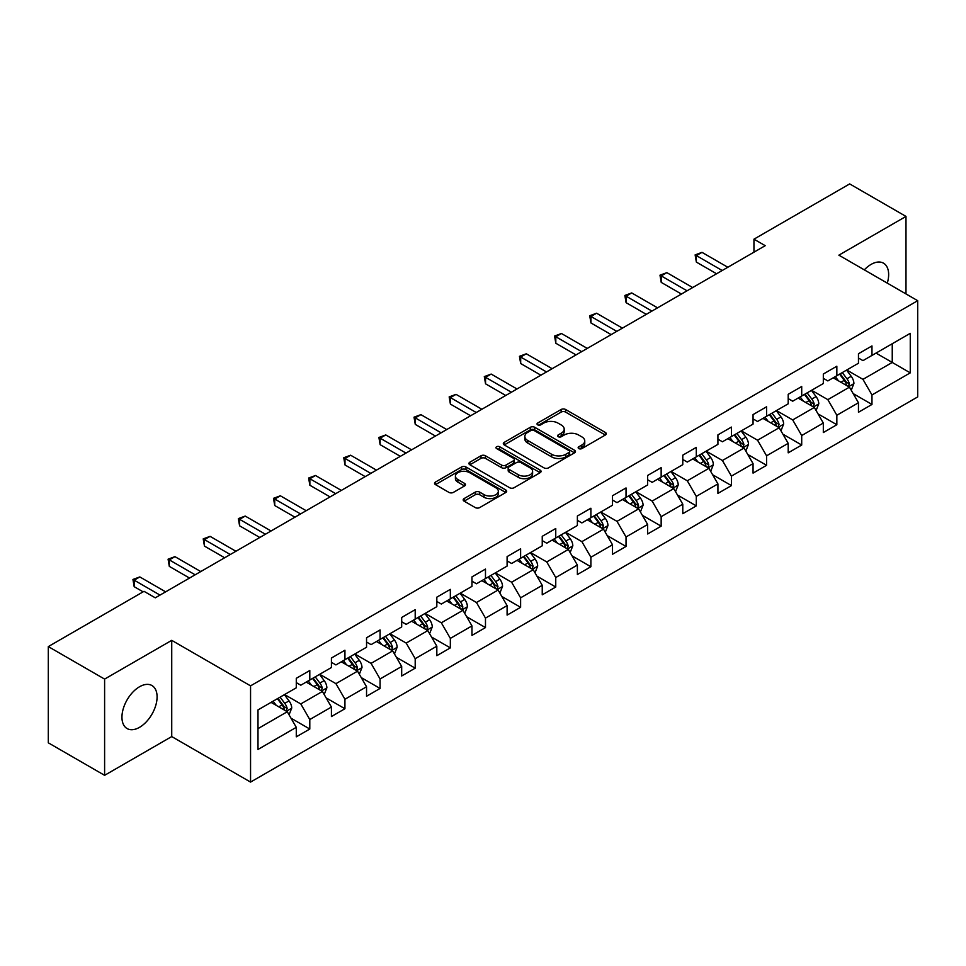 <?xml version="1.0" encoding="UTF-8"?>
<svg xmlns="http://www.w3.org/2000/svg" width="966" height="966" viewBox="0 0 966 966"><rect width="100%" height="100%" fill="white"/><g stroke="black" fill="none" stroke-linecap="round" stroke-linejoin="round"><path stroke-width="1.45" d="M578.791 448.574A2.186 1.268 0 0 0 581.882 448.574L605.368 435.014A3.127 1.799 0 0 0 606.286 433.734A3.127 1.799 0 0 0 605.368 432.466L565.581 409.487A3.127 1.799 0 0 0 561.161 409.487L537.664 423.048A2.186 1.268 0 0 0 537.024 423.941A2.186 1.268 0 0 0 537.664 424.835A2.186 1.268 0 0 0 540.767 424.835L543.798 423.084A10.01 5.772 0 0 1 557.95 423.084L561.27 424.992A10.01 5.772 0 0 1 564.192 429.085A10.01 5.772 0 0 1 561.27 433.166L558.227 434.917A2.186 1.268 0 0 0 557.587 435.811A2.186 1.268 0 0 0 558.227 436.704A2.186 1.268 0 0 0 561.318 436.704L564.361 434.954A10.01 5.772 0 0 1 578.513 434.954L581.822 436.861A10.01 5.772 0 0 1 584.756 440.955A10.01 5.772 0 0 1 581.822 445.036L578.791 446.787A2.186 1.268 0 0 0 578.151 447.681A2.186 1.268 0 0 0 578.791 448.574L578.791 446.787M139.515 727.338A24.85 14.345 120 0 0 155.755 705.446A24.85 14.345 120 0 0 151.94 685.534A24.85 14.345 120 0 0 139.515 686.766A24.85 14.345 120 0 0 123.286 708.658A24.85 14.345 120 0 0 127.101 728.569A24.85 14.345 120 0 0 139.515 727.338M887.295 283.135A24.85 14.345 120 0 0 883.504 263.175A24.85 14.345 120 0 0 871.078 264.406A24.85 14.345 120 0 0 864.316 269.864M464.103 498.577A3.127 1.799 0 0 0 463.185 499.857A3.127 1.799 0 0 0 464.103 501.137L475.272 507.585A3.127 1.799 0 0 0 479.691 507.585L505.773 492.515A3.127 1.799 0 0 0 506.691 491.235A3.127 1.799 0 0 0 505.773 489.967L465.986 466.989A3.127 1.799 0 0 0 461.555 466.989L435.473 482.046A3.127 1.799 0 0 0 434.555 483.326A3.127 1.799 0 0 0 435.473 484.606L448.961 492.394A3.127 1.799 0 0 0 453.38 492.394L464.549 485.946A3.127 1.799 0 0 0 465.455 484.666A3.127 1.799 0 0 0 464.549 483.386L457.86 479.534A8.368 4.83 0 0 1 455.409 476.117A8.368 4.83 0 0 1 460.565 471.65A8.368 4.83 0 0 1 469.681 472.7L495.884 487.83A8.368 4.83 0 0 1 498.335 491.235A8.368 4.83 0 0 1 493.167 495.703A8.368 4.83 0 0 1 484.051 494.652L479.691 492.129A3.127 1.799 0 0 0 475.272 492.129L464.103 498.577L464.103 501.137M171.731 640.349L104.606 679.098L48.3 646.592L48.3 742.818L104.606 775.324L171.731 736.575L250.556 782.086L250.556 685.86L171.731 640.349L171.731 736.575M905.987 293.93L905.987 216.42L838.874 255.169L917.7 300.692L250.556 685.86M905.987 216.42L849.682 183.914L753.951 239.182L753.951 252.186M48.3 646.592L144.019 591.325L155.285 597.821L765.217 245.678L753.951 239.182M544.027 467.882A3.127 1.799 0 0 0 548.447 467.882L574.529 452.825A3.127 1.799 0 0 0 575.446 451.545A3.127 1.799 0 0 0 574.529 450.265L534.741 427.298A3.127 1.799 0 0 0 530.31 427.298L504.228 442.356A3.127 1.799 0 0 0 503.31 443.635A3.127 1.799 0 0 0 504.228 444.903L544.027 467.882M497.478 449.045A2.186 1.268 0 0 1 499.7 449.359L499.7 446.763L540.151 470.116A3.127 1.799 0 0 1 541.069 471.396A3.127 1.799 0 0 1 540.151 472.664L514.069 487.733A3.127 1.799 0 0 1 509.65 487.733L469.85 464.755L469.85 462.207A3.127 1.799 0 0 0 468.933 463.475A3.127 1.799 0 0 0 469.85 464.755M469.85 462.207L481.02 455.759A3.127 1.799 0 0 1 485.439 455.759L501.571 465.081A3.127 1.799 0 0 0 505.991 465.081L513.405 460.794A3.127 1.799 0 0 0 514.323 459.526A3.127 1.799 0 0 0 513.405 458.246L496.596 448.55A2.186 1.268 0 0 1 495.956 447.656A2.186 1.268 0 0 1 497.309 446.485A2.186 1.268 0 0 1 499.7 446.763M250.556 782.086L917.7 396.917L917.7 300.692M290.983 718.173L309.796 729.028L309.796 719.537L331.423 707.052L331.423 716.543L344.934 708.742L344.934 699.251L366.549 686.766L366.549 696.257L380.073 688.456L380.073 678.965L401.687 666.48L401.687 675.971L415.199 668.17L415.199 658.679L436.825 646.194L436.825 655.685L450.337 647.884L450.337 638.393L471.963 625.908L471.963 635.399L485.475 627.598L485.475 618.107L507.102 605.622L507.102 615.113L520.614 607.312L520.614 597.821L542.24 585.336L542.24 594.827L555.752 587.026L555.752 577.535L577.378 565.05L577.378 574.541L590.89 566.74L590.89 557.249L612.504 544.764L612.504 554.267L626.028 546.454L626.028 536.963L647.643 524.478L647.643 533.981L661.155 526.168L661.155 516.677L682.781 504.192L682.781 513.695L696.293 505.882L696.293 496.391L717.919 483.906L717.919 493.409L731.431 485.596L731.431 476.105L753.057 463.62L753.057 473.123L766.569 465.31L766.569 455.819L788.196 443.334L788.196 452.837L801.708 445.024L801.708 435.533L823.322 423.048L823.322 432.551L836.846 424.738L836.846 415.247L858.46 402.762L858.46 412.265L871.972 404.452L871.972 394.961L910.262 372.864L910.262 333.33L892.246 343.727L892.246 362.455L910.262 372.864M309.796 729.028L296.284 736.829L296.284 727.338L257.994 749.447L257.994 709.913L296.284 687.804L296.284 678.313L309.796 670.513L309.796 680.004L331.423 667.518L331.423 658.027L344.934 650.227L344.934 659.718L366.549 647.232L366.549 637.741L380.073 629.941L380.073 639.432L401.687 626.946L401.687 617.455L415.199 609.655L415.199 619.146L436.825 606.66L436.825 597.169L450.337 589.369L450.337 598.86L471.963 586.374L471.963 576.883L485.475 569.083L485.475 578.574L507.102 566.088L507.102 556.597L520.614 548.797L520.614 558.288L542.24 545.802L542.24 536.311L555.752 528.511L555.752 538.002L577.378 525.516L577.378 516.025L590.89 508.225L590.89 517.716L612.504 505.23L612.504 495.739L626.028 487.939L626.028 497.43L647.643 484.956L647.643 475.453L661.155 467.653L661.155 477.144L682.781 464.67L682.781 455.167L696.293 447.367L696.293 456.858L717.919 444.384L717.919 434.881L731.431 427.081L731.431 436.572L753.057 424.098L753.057 414.595L766.569 406.795L766.569 416.286L788.196 403.812L788.196 394.309L801.708 386.509L801.708 396L823.322 383.526L823.322 374.023L836.846 366.223L836.846 375.714L858.46 363.24L858.46 353.737L871.972 345.937L871.972 355.428L910.262 333.33M306.186 682.093L322.415 691.451L300.788 703.936L284.572 694.566M296.284 682.612L300.788 685.208L309.796 680.004M300.788 703.936L309.796 719.537M322.415 691.451L331.423 707.052M341.324 661.807L357.541 671.165L335.926 683.65L319.71 674.28M331.423 662.326L335.926 664.922L344.934 659.718M335.926 683.65L344.934 699.251M357.541 671.165L366.549 686.766M376.462 641.521L392.679 650.879L371.065 663.364L354.836 653.994M366.549 642.04L371.065 644.636L380.073 639.432M371.065 663.364L380.073 678.965M392.679 650.879L401.687 666.48M411.601 621.235L427.817 630.593L406.191 643.078L389.974 633.708M401.687 621.754L406.191 624.35L415.199 619.146M406.191 643.078L415.199 658.679M427.817 630.593L436.825 646.194M446.739 600.949L462.955 610.307L441.329 622.792L425.112 613.422M436.825 601.468L441.329 604.064L450.337 598.86M441.329 622.792L450.337 638.393M462.955 610.307L471.963 625.908M481.877 580.663L498.094 590.021L476.467 602.506L460.251 593.136M471.963 581.182L476.467 583.778L485.475 578.574M476.467 602.506L485.475 618.107M498.094 590.021L507.102 605.622M517.015 560.377L533.232 569.735L511.606 582.22L495.389 572.85M507.102 560.896L511.606 563.492L520.614 558.288M511.606 582.22L520.614 597.821M533.232 569.735L542.24 585.336M552.141 540.091L568.358 549.449L546.744 561.934L530.527 552.564M542.24 540.61L546.744 543.206L555.752 538.002M546.744 561.934L555.752 577.535M568.358 549.449L577.378 565.05M587.28 519.805L603.496 529.163L581.882 541.648L565.665 532.278M577.378 520.324L581.882 522.92L590.89 517.716M581.882 541.648L590.89 557.249M603.496 529.163L612.504 544.764M622.418 499.519L638.635 508.877L617.008 521.362L600.792 512.004M612.504 500.038L617.008 502.634L626.028 497.43M617.008 521.362L626.028 536.963M638.635 508.877L647.643 524.478M657.556 479.233L673.773 488.591L652.147 501.076L635.93 491.718M647.643 479.752L652.147 482.348L661.155 477.144M652.147 501.076L661.155 516.677M673.773 488.591L682.781 504.192M692.694 458.947L708.911 468.305L687.285 480.79L671.068 471.432M682.781 459.466L687.285 462.062L696.293 456.858M687.285 480.79L696.293 496.391M708.911 468.305L717.919 483.906M727.833 438.661L744.049 448.019L722.423 460.504L706.206 451.146M717.919 439.18L722.423 441.776L731.431 436.572M722.423 460.504L731.431 476.105M744.049 448.019L753.057 463.62M762.959 418.375L779.176 427.733L757.561 440.218L741.345 430.86M753.057 418.894L757.561 421.49L766.569 416.286M757.561 440.218L766.569 455.819M779.176 427.733L788.196 443.334M798.097 398.089L814.314 407.447L792.7 419.932L776.483 410.574M788.196 398.608L792.7 401.204L801.708 396M792.7 419.932L801.708 435.533M814.314 407.447L823.322 423.048M833.235 377.803L849.452 387.161L827.838 399.646L811.609 390.288M823.322 378.322L827.838 380.918L836.846 375.714M827.838 399.646L836.846 415.247M849.452 387.161L858.46 402.762M876.029 353.097L892.246 362.455L862.964 379.36L846.747 370.002M858.46 358.036L862.964 360.632L871.972 355.428M862.964 379.36L871.972 394.961M104.606 679.098L104.606 775.324M257.994 728.642L287.276 711.737L271.06 702.379M287.276 711.737L296.284 727.338M853.171 393.597L871.972 404.452M818.033 413.883L836.846 424.738M782.895 434.169L801.708 445.024M747.756 454.455L766.569 465.31M712.63 474.741L731.431 485.596M677.492 495.027L696.293 505.882M642.354 515.313L661.155 526.168M607.216 535.599L626.028 546.454M572.077 555.885L590.89 566.74M536.939 576.171L555.752 587.026M501.813 596.457L520.614 607.312M466.675 616.743L485.475 627.598M431.536 637.029L450.337 647.884M396.398 657.315L415.199 668.17M361.26 677.601L380.073 688.456M326.122 697.887L344.934 708.742M579.66 448.888L581.822 447.632A10.01 5.772 0 0 0 584.756 443.551L584.756 440.955M564.192 429.085L564.192 431.681A10.01 5.772 0 0 1 561.27 435.763L559.097 437.018M605.332 435.038L565.581 412.084A3.127 1.799 0 0 0 561.161 412.084L538.545 425.149M574.492 452.849L534.741 429.894A3.127 1.799 0 0 0 530.31 429.894L504.264 444.928L504.228 442.356M569.01 452.438A2.186 1.268 0 0 0 569.65 451.545A2.186 1.268 0 0 0 569.01 450.651L534.077 430.486A2.186 1.268 0 0 0 530.974 430.486L527.774 432.333A10.01 5.772 0 0 0 524.84 436.415A10.01 5.772 0 0 0 527.774 440.508L551.646 454.286A10.01 5.772 0 0 0 565.798 454.286L569.01 452.438L569.01 455.034A2.186 1.268 0 0 0 569.65 454.141L569.65 451.545M524.84 436.415L524.84 439.023A10.01 5.772 0 0 0 527.774 443.104L527.774 440.508M569.01 455.034L565.798 456.894A10.01 5.772 0 0 1 551.646 456.894L527.774 443.104M469.887 464.779L481.02 458.355L481.02 455.759M514.323 459.526L514.323 462.122A3.127 1.799 0 0 1 513.405 463.402L505.991 467.677A3.127 1.799 0 0 1 501.571 467.677L485.439 458.355A3.127 1.799 0 0 0 481.02 458.355M499.7 449.359L540.115 472.688M518.319 474.741A8.368 4.83 0 0 0 527.436 475.791A8.368 4.83 0 0 0 532.604 471.323A8.368 4.83 0 0 0 530.153 467.918L520.915 462.581A3.127 1.799 0 0 0 516.496 462.581L509.094 466.856A3.127 1.799 0 0 0 508.176 468.136A3.127 1.799 0 0 0 509.094 469.416L518.319 474.741L518.319 477.349A8.368 4.83 0 0 0 527.436 478.387A8.368 4.83 0 0 0 532.604 473.932L532.604 471.323M508.176 468.136L508.176 470.744A3.127 1.799 0 0 0 509.094 472.012L509.094 469.416M518.319 477.349L509.094 472.012M498.335 491.235L498.335 493.843A8.368 4.83 0 0 1 493.167 498.299A8.368 4.83 0 0 1 484.051 497.261L479.691 494.737A3.127 1.799 0 0 0 475.272 494.737L464.139 501.161M455.409 476.117L455.409 478.713A8.368 4.83 0 0 0 457.86 482.131L457.86 479.534M464.549 483.386L464.549 485.946L457.86 482.131M505.773 489.967L505.773 492.515L465.986 469.585A3.127 1.799 0 0 0 461.555 469.585L435.509 484.63L435.473 482.046M851.239 390.24L853.908 383.49A8.44 4.878 -120 0 0 851.215 376.305L846.566 370.099M838.464 380.821L835.312 376.607M848.148 386.412L849.356 383.852A8.44 4.878 -120 0 0 846.94 378.781L842.292 372.574M840.178 373.794L845.335 380.676A4.299 2.487 60 0 1 846.119 381.981L849.356 383.852M839.587 374.132L844.236 380.338A8.44 4.878 60 0 1 846.651 385.41M722.194 270.516L696.365 255.604L701.992 252.355L727.833 267.268M716.567 273.764L696.365 262.1L696.365 255.604L695.122 254.891L701.992 252.355M696.365 262.1L695.122 254.891M816.101 410.526L818.782 403.776A8.44 4.878 -120 0 0 816.089 396.591L811.44 390.385M803.326 401.107L800.174 396.893M813.01 406.698L814.217 404.138A8.44 4.878 -120 0 0 811.802 399.067L807.153 392.86M805.04 394.08L810.196 400.962A4.299 2.487 60 0 1 810.981 402.267L814.217 404.138M804.449 394.418L809.097 400.624A8.44 4.878 60 0 1 811.512 405.696M780.963 430.812L783.643 424.062A8.44 4.878 -120 0 0 780.951 416.877L776.302 410.671M768.199 421.393L765.036 417.179M777.872 426.984L779.079 424.424A8.44 4.878 -120 0 0 776.664 419.353L772.015 413.146M769.902 414.366L775.058 421.248A4.299 2.487 60 0 1 775.843 422.553L779.079 424.424M769.31 414.704L773.959 420.91A8.44 4.878 60 0 1 776.386 425.982M687.055 290.802L661.227 275.89L666.854 272.641L692.694 287.554M681.428 294.05L661.227 282.386L661.227 275.89L659.983 275.177L666.854 272.641M661.227 282.386L659.983 275.177M651.929 311.088L626.089 296.176L631.716 292.927L657.556 307.84M646.29 314.336L626.089 302.672L626.089 296.176L624.857 295.463L631.716 292.927M626.089 302.672L624.857 295.463M745.824 451.098L748.505 444.348A8.44 4.878 -120 0 0 745.812 437.163L741.163 430.957M733.061 441.679L729.898 437.465M742.733 447.27L743.953 444.71A8.44 4.878 -120 0 0 741.526 439.639L736.877 433.432M734.764 434.652L739.92 441.534A4.299 2.487 60 0 1 740.705 442.839L743.953 444.71M734.184 434.99L738.833 441.196A8.44 4.878 60 0 1 741.248 446.268M710.686 471.384L713.367 464.634A8.44 4.878 -120 0 0 710.674 457.449L706.025 451.243M697.923 461.965L694.759 457.751M707.607 467.556L708.815 464.996A8.44 4.878 -120 0 0 706.4 459.925L701.751 453.718M699.625 454.938L704.794 461.82A4.299 2.487 60 0 1 705.566 463.125L708.815 464.996M699.046 455.276L703.695 461.482A8.44 4.878 60 0 1 706.11 466.554M675.548 491.67L678.229 484.92A8.44 4.878 -120 0 0 675.536 477.735L670.887 471.529M662.785 482.251L659.633 478.037M672.469 487.842L673.676 485.282A8.44 4.878 -120 0 0 671.261 480.211L666.612 474.004M664.499 475.224L669.655 482.106A4.299 2.487 60 0 1 670.428 483.411L673.676 485.282M663.908 475.562L668.557 481.768A8.44 4.878 60 0 1 670.972 486.84M616.791 331.374L590.951 316.462L596.59 313.213L622.418 328.126M611.152 334.622L590.951 322.958L590.951 316.462L589.719 315.749L596.59 313.213M590.951 322.958L589.719 315.749M581.653 351.66L555.812 336.748L561.451 333.499L587.28 348.412M576.026 354.908L555.812 343.244L555.812 336.748L554.581 336.035L561.451 333.499M555.812 343.244L554.581 336.035M546.514 371.946L520.686 357.034L526.313 353.785L552.141 368.698M540.888 375.194L520.686 363.53L520.686 357.034L519.442 356.321L526.313 353.785M520.686 363.53L519.442 356.321M511.376 392.232L485.548 377.32L491.175 374.071L517.015 388.984M505.749 395.48L485.548 383.816L485.548 377.32L484.304 376.607L491.175 374.071M485.548 383.816L484.304 376.607M476.238 412.518L450.41 397.606L456.037 394.357L481.877 409.27M470.611 415.766L450.41 404.102L450.41 397.606L449.166 396.893L456.037 394.357M450.41 404.102L449.166 396.893M441.112 432.804L415.271 417.892L420.898 414.643L446.739 429.556M435.473 436.052L415.271 424.388L415.271 417.892L414.028 417.179L420.898 414.643M415.271 424.388L414.028 417.179M405.974 453.09L380.133 438.178L385.772 434.929L411.601 449.842M400.335 456.338L380.133 444.674L380.133 438.178L378.901 437.465L385.772 434.929M380.133 444.674L378.901 437.465M370.835 473.376L344.995 458.464L350.634 455.215L376.462 470.128M365.208 476.624L344.995 464.96L344.995 458.464L343.763 457.751L350.634 455.215M344.995 464.96L343.763 457.751M335.697 493.662L309.869 478.75L315.496 475.501L341.324 490.414M330.07 496.91L309.869 485.246L309.869 478.75L308.625 478.037L315.496 475.501M309.869 485.246L308.625 478.037M300.559 513.948L274.73 499.036L280.357 495.787L306.186 510.7M294.932 517.196L274.73 505.532L274.73 499.036L273.487 498.323L280.357 495.787M274.73 505.532L273.487 498.323M265.421 534.234L239.592 519.322L245.219 516.073L271.06 530.986M259.794 537.482L239.592 525.818L239.592 519.322L238.348 518.609L245.219 516.073M239.592 525.818L238.348 518.609M230.282 554.52L204.454 539.608L210.081 536.359L235.921 551.272M224.655 557.768L204.454 546.104L204.454 539.608L203.21 538.895L210.081 536.359M204.454 546.104L203.21 538.895M640.41 511.956L643.09 505.206A8.44 4.878 -120 0 0 640.398 498.021L635.749 491.815M627.646 502.537L624.495 498.323M637.331 508.128L638.538 505.568A8.44 4.878 -120 0 0 636.123 500.497L631.474 494.29M629.361 495.51L634.517 502.392A4.299 2.487 60 0 1 635.302 503.697L638.538 505.568M628.769 495.848L633.418 502.054A8.44 4.878 60 0 1 635.833 507.126M605.284 532.242L607.964 525.492A8.44 4.878 -120 0 0 605.259 518.307L600.611 512.101M592.508 522.823L589.357 518.609M602.192 528.414L603.4 525.854A8.44 4.878 -120 0 0 600.985 520.783L596.336 514.576M594.223 515.796L599.379 522.678A4.299 2.487 60 0 1 600.164 523.983L603.4 525.854M593.631 516.134L598.28 522.34A8.44 4.878 60 0 1 600.695 527.412M570.145 552.528L572.826 545.778A8.44 4.878 -120 0 0 570.133 538.593L565.484 532.387M557.37 543.109L554.218 538.895M567.054 548.7L568.262 546.14A8.44 4.878 -120 0 0 565.847 541.069L561.198 534.862M559.085 536.082L564.241 542.964A4.299 2.487 60 0 1 565.025 544.269L568.262 546.14M558.493 536.42L563.142 542.626A8.44 4.878 60 0 1 565.557 547.698M535.007 572.814L537.688 566.064A8.44 4.878 -120 0 0 534.995 558.879L530.346 552.673M522.244 563.395L519.08 559.181M531.916 568.986L533.123 566.426A8.44 4.878 -120 0 0 530.708 561.355L526.059 555.148M523.946 556.368L529.102 563.25A4.299 2.487 60 0 1 529.887 564.555L533.123 566.426M523.367 556.706L528.016 562.912A8.44 4.878 60 0 1 530.431 567.984M499.869 593.1L502.549 586.35A8.44 4.878 -120 0 0 499.857 579.165L495.208 572.959M487.106 583.681L483.942 579.467M496.79 589.272L497.997 586.712A8.44 4.878 -120 0 0 495.582 581.641L490.933 575.434M488.808 576.654L493.964 583.536A4.299 2.487 60 0 1 494.749 584.841L497.997 586.712M488.228 576.992L492.877 583.198A8.44 4.878 60 0 1 495.292 588.27M464.731 613.386L467.411 606.636A8.44 4.878 -120 0 0 464.718 599.451L460.07 593.245M451.967 603.967L448.804 599.753M461.651 609.558L462.859 606.998A8.44 4.878 -120 0 0 460.444 601.927L455.795 595.72M453.682 596.94L458.838 603.822A4.299 2.487 60 0 1 459.611 605.127L462.859 606.998M453.09 597.278L457.739 603.484A8.44 4.878 60 0 1 460.154 608.556M429.592 633.672L432.273 626.922A8.44 4.878 -120 0 0 429.58 619.737L424.931 613.531M416.829 624.253L413.677 620.039M426.513 629.844L427.721 627.284A8.44 4.878 -120 0 0 425.306 622.213L420.657 616.006M418.544 617.226L423.7 624.108A4.299 2.487 60 0 1 424.485 625.413L427.721 627.284M417.952 617.564L422.601 623.77A8.44 4.878 60 0 1 425.016 628.842M394.466 653.958L397.135 647.208A8.44 4.878 -120 0 0 394.442 640.023L389.793 633.817M381.691 644.539L378.539 640.325M391.375 650.118L392.582 647.57A8.44 4.878 -120 0 0 390.167 642.499L385.519 636.292M383.405 637.512L388.561 644.394A4.299 2.487 60 0 1 389.346 645.699L392.582 647.57M382.814 637.85L387.463 644.056A8.44 4.878 60 0 1 389.878 649.128M359.328 674.244L362.009 667.494A8.44 4.878 -120 0 0 359.316 660.309L354.667 654.103M346.553 664.825L343.401 660.599M356.237 670.404L357.444 667.856A8.44 4.878 -120 0 0 355.029 662.785L350.38 656.578M348.267 657.798L353.423 664.68A4.299 2.487 60 0 1 354.208 665.985L357.444 667.856M347.675 658.136L352.324 664.342A8.44 4.878 60 0 1 354.739 669.414M324.19 694.53L326.87 687.78A8.44 4.878 -120 0 0 324.178 680.595L319.529 674.389M311.426 685.111L308.263 680.885M321.098 690.69L322.306 688.142A8.44 4.878 -120 0 0 319.891 683.071L315.242 676.864M313.129 678.084L318.285 684.966A4.299 2.487 60 0 1 319.07 686.271L322.306 688.142M312.537 678.422L317.186 684.628A8.44 4.878 60 0 1 319.613 689.7M195.156 574.806L169.316 559.894L174.943 556.645L200.783 571.558M189.517 578.054L169.316 566.39L169.316 559.894L168.084 559.181L174.943 556.645M169.316 566.39L168.084 559.181M289.051 714.816L291.732 708.066A8.44 4.878 -120 0 0 289.039 700.881L284.39 694.675M276.288 705.397L273.124 701.171M285.96 710.976L287.18 708.428A8.44 4.878 -120 0 0 284.753 703.357L280.104 697.15M277.991 698.37L283.147 705.252A4.299 2.487 60 0 1 283.932 706.557L287.18 708.428M277.411 698.708L282.06 704.914A8.44 4.878 60 0 1 284.475 709.986M160.018 595.092L134.177 580.18L139.816 576.931L165.645 591.844M143.125 591.844L134.177 586.676L134.177 580.18L132.946 579.467L139.816 576.931M134.177 586.676L132.946 579.467M581.822 447.632L581.822 445.036M558.227 436.704L558.227 434.917M561.27 435.763L561.27 433.166M537.664 424.835L537.664 423.048M561.161 412.084L561.161 409.487M565.581 412.084L565.581 409.487M605.368 435.014L605.368 432.466M530.31 429.894L530.31 427.298M534.741 429.894L534.741 427.298M574.529 452.825L574.529 450.265M551.646 456.894L551.646 454.286M565.798 456.894L565.798 454.286M485.439 458.355L485.439 455.759M501.571 467.677L501.571 465.081M505.991 467.677L505.991 465.081M513.405 463.402L513.405 460.794M540.151 472.664L540.151 470.116M475.272 494.737L475.272 492.129M479.691 494.737L479.691 492.129M484.051 497.261L484.051 494.652M461.555 469.585L461.555 466.989M465.986 469.585L465.986 466.989M848.619 386.678L853.859 383.659M846.94 378.781L851.215 376.305M840.939 382.246L844.236 380.338M813.481 406.964L818.721 403.945M811.802 399.067L816.089 396.591M805.801 402.532L809.097 400.624M778.342 427.25L783.583 424.231M776.664 419.353L780.951 416.877M770.663 422.818L773.959 420.91M743.216 447.536L748.445 444.517M741.526 439.639L745.812 437.163M735.524 443.104L738.833 441.196M708.078 467.822L713.306 464.803M706.4 459.925L710.674 457.449M700.386 463.39L703.695 461.482M672.94 488.108L678.18 485.089M671.261 480.211L675.536 477.735M665.248 483.676L668.557 481.768M637.802 508.394L643.042 505.375M636.123 500.497L640.398 498.021M630.122 503.962L633.418 502.054M602.663 528.68L607.904 525.661M600.985 520.783L605.259 518.307M594.984 524.248L598.28 522.34M567.525 548.966L572.766 545.947M565.847 541.069L570.133 538.593M559.845 544.534L563.142 542.626M532.399 569.252L537.627 566.233M530.708 561.355L534.995 558.879M524.707 564.82L528.016 562.912M497.261 589.538L502.489 586.519M495.582 581.641L499.857 579.165M489.569 585.106L492.877 583.198M462.122 609.824L467.363 606.805M460.444 601.927L464.718 599.451M454.431 605.392L457.739 603.484M426.984 630.11L432.225 627.091M425.306 622.213L429.58 619.737M419.304 625.678L422.601 623.77M391.846 650.396L397.086 647.377M390.167 642.499L394.442 640.023M384.166 645.964L387.463 644.056M356.708 670.682L361.948 667.663M355.029 662.785L359.316 660.309M349.028 666.25L352.324 664.342M321.581 690.968L326.81 687.949M319.891 683.071L324.178 680.595M313.89 686.536L317.186 684.628M286.443 711.254L291.672 708.235M284.753 703.357L289.039 700.881M278.751 706.822L282.06 704.914"/></g></svg>
